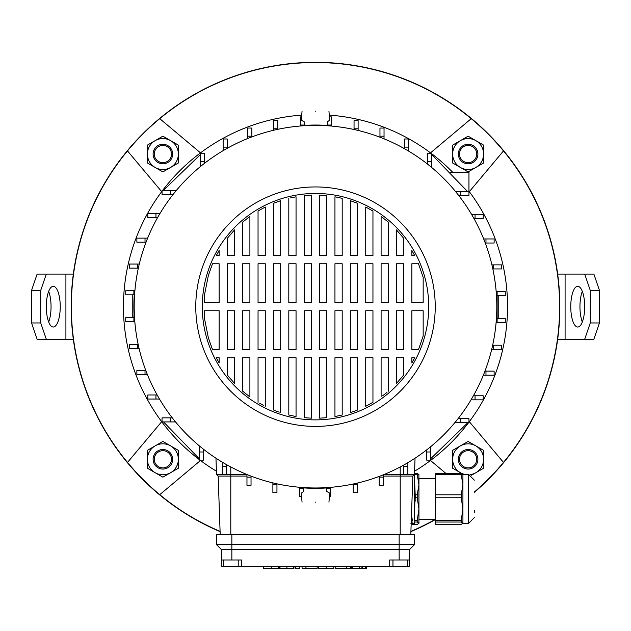 <?xml version="1.0" encoding="UTF-8"?>
<svg xmlns="http://www.w3.org/2000/svg" width="631" height="631" viewBox="0 0 631 631"><rect width="100%" height="100%" fill="white"/><g stroke="black" fill="none" stroke-linecap="round" stroke-linejoin="round"><path stroke-width="0.95" d="M162.049 191.177A192.061 192.061 0 0 0 199.435 459.691M200.003 460.125A192.061 192.061 0 0 0 216.417 471.191M414.583 471.191A192.061 192.061 0 0 0 468.517 422.738M468.951 422.163A192.061 192.061 0 0 0 468.951 191.177M474.323 492.062A244.118 244.118 0 0 0 471.239 118.683A244.118 244.118 0 0 0 127.509 462.413A244.118 244.118 0 0 0 220.085 531.373M71.153 306.674A244.347 244.347 0 0 0 220.093 531.625A244.347 244.347 0 0 1 142.716 133.89A244.347 244.347 0 0 1 488.284 133.89A244.347 244.347 0 0 1 474.323 492.361A244.347 244.347 0 0 0 315.5 62.327A244.347 244.347 0 0 0 71.153 306.674M410.907 531.625A244.347 244.347 0 0 0 435.232 519.676A244.347 244.347 0 0 1 410.907 531.625M410.915 531.373A244.118 244.118 0 0 0 435.232 519.416M200.492 152.86L159.761 118.683M127.509 150.935L161.686 191.658M469.314 191.658L503.491 150.935M471.239 118.683L430.508 152.86M503.491 462.413L469.314 421.682M430.508 460.488L445.88 473.384M161.686 421.682L127.509 462.413M159.761 494.665L200.492 460.488M452.703 172.279A192.061 192.061 0 0 0 431.565 153.649M430.997 153.223A192.061 192.061 0 0 0 329.279 115.11M301.721 115.11A192.061 192.061 0 0 0 162.482 190.609M498.758 318.521L498.758 295.639M496.179 291.561L497.125 291.561L496.155 291.309M300.395 125.08L300.143 126.019M132.242 294.819L132.242 317.709M134.821 321.778L133.875 321.778L134.845 322.031M326.535 490.287L326.535 491.352L329.729 493.134L328.94 502.15M315.5 502.15C332.837 502.15 332.837 502.15 315.5 502.15C298.163 502.15 298.163 502.15 315.5 502.15M315.5 111.19C298.163 111.19 298.163 111.19 315.5 111.19C332.837 111.19 332.837 111.19 315.5 111.19M302.06 111.19L301.271 120.206L304.465 121.988L304.465 125.443M392.963 566.496L389.706 566.496L389.706 559.981L409.369 559.981L409.14 566.496L392.963 566.496L392.963 559.981M389.706 566.496L223.548 566.496L223.548 559.981M315.5 419.883A113.217 113.217 0 0 1 202.283 306.674A113.217 113.217 0 0 1 315.5 193.457A113.217 113.217 0 0 1 428.717 306.674A113.217 113.217 0 0 1 315.5 419.883M315.5 186.942A119.732 119.732 0 0 1 435.232 306.674A119.732 119.732 0 0 1 315.5 426.398A119.732 119.732 0 0 1 195.768 306.674A119.732 119.732 0 0 1 315.5 186.942M315.5 125.364A181.302 181.302 0 0 1 496.802 306.674A181.302 181.302 0 0 1 315.5 487.976A181.302 181.302 0 0 1 134.198 306.674A181.302 181.302 0 0 1 315.5 125.364M431.565 161.362L431.565 153.223L427.495 153.223L427.495 161.362L431.565 161.362L431.565 167.389M430.752 446.63L430.752 460.125L426.674 460.125L426.674 449.887M200.248 166.71L200.248 153.223L204.326 153.223L204.326 163.453M455.464 191.422L468.951 191.422L468.951 195.492L458.721 195.492M170.196 190.609L162.049 190.609L162.049 194.679L170.196 194.679L170.196 190.609L176.215 190.609M460.804 422.738L468.951 422.738L468.951 418.661L460.804 418.661L460.804 422.738L454.785 422.738M430.752 458.65L467.8 422.738M175.536 421.918L162.049 421.918L162.049 417.848L172.279 417.848M199.435 451.977L199.435 460.125L203.505 460.125L203.505 451.977L199.435 451.977L199.435 445.959M423.172 277.38L418.503 263.758L411.862 263.758L411.862 302.596L423.172 302.596L423.172 277.38M414.717 255.618L411.862 250.404L414.717 255.618L411.862 255.618L411.862 250.404M403.722 238.344L396.481 229.905L396.481 255.618L403.722 255.618L403.722 238.344M388.333 222.136L381.1 216.401L381.1 255.618L388.333 255.618L388.333 222.136M372.953 211.014L365.72 207.023L365.72 255.618L372.953 255.618L372.953 211.014M357.572 203.324L350.339 200.666L350.339 255.618L357.572 255.618L357.572 203.324M342.191 198.323L334.951 196.793L334.951 255.618L342.191 255.618L342.191 198.323M326.811 195.657L319.57 195.16L319.57 255.618L326.811 255.618L326.811 195.657M311.43 195.16L304.189 195.657L304.189 255.618L311.43 255.618L311.43 195.16M288.809 198.323L288.809 255.618L296.049 255.618L296.049 196.793L290.252 197.976M280.661 200.666L273.428 203.324L273.428 255.618L280.661 255.618L280.661 200.666M265.28 207.023L258.047 211.014L265.28 207.023L265.28 255.618L258.047 255.618L258.047 211.014M249.9 216.401L242.667 222.136L242.667 255.618L249.9 255.618L249.9 216.401M234.519 229.905L227.278 238.344L227.278 255.618L234.519 255.618L234.519 229.905M219.138 250.404L216.283 255.618L219.138 255.618L219.138 250.404M212.497 263.758L208.372 275.439L204.602 294.33L204.602 302.596L219.138 302.596L219.138 263.758L212.497 263.758M423.172 335.96L423.172 310.744L411.862 310.744L411.862 349.582L418.503 349.582L423.172 335.96M204.602 319.018L208.372 337.9L212.497 349.582L208.372 337.9L204.602 319.018L204.602 310.744L219.138 310.744L219.138 349.582L212.497 349.582M216.283 357.73L219.138 362.935L216.283 357.73L219.138 357.73L219.138 362.935M227.278 375.003L234.519 383.443L227.278 375.003L227.278 357.73L234.519 357.73L234.519 383.443M242.667 391.204L249.9 396.938L242.667 391.204L242.667 357.73L249.9 357.73L249.9 396.938M259.704 403.304L263.813 405.559M274.674 410.521L279.202 412.185M288.809 415.017L296.049 416.547L296.049 357.73L288.809 357.73L288.809 415.017M304.189 417.683L311.43 418.179L304.189 417.683L304.189 357.73L311.43 357.73L311.43 418.179M319.57 418.179L326.811 417.683L319.57 418.179L319.57 357.73L326.811 357.73L326.811 417.683M334.951 416.547L342.191 415.017L334.951 416.547L334.951 357.73L342.191 357.73L342.191 415.017M350.339 412.682L357.572 410.024L350.339 412.682L350.339 357.73L357.572 357.73L357.572 410.024M365.72 406.317L372.953 402.326L365.72 406.317L365.72 357.73L372.953 357.73L372.953 402.326M382.812 395.669L386.929 392.403M396.481 383.443L403.722 375.003L403.722 357.73L396.481 357.73L396.481 383.443M411.862 362.935L414.717 357.73L411.862 357.73L411.862 362.935L412.453 361.91M396.481 310.744L403.722 310.744L403.722 349.582L396.481 349.582L396.481 310.744M403.722 302.596L396.481 302.596L396.481 263.758L403.722 263.758L403.722 302.596M381.1 310.744L388.333 310.744L388.333 349.582L381.1 349.582L381.1 310.744M388.333 302.596L381.1 302.596L381.1 263.758L388.333 263.758L388.333 302.596M381.1 396.938L381.1 357.73L388.333 357.73L388.333 391.204M365.72 310.744L372.953 310.744L372.953 349.582L365.72 349.582L365.72 310.744M372.953 302.596L365.72 302.596L365.72 263.758L372.953 263.758L372.953 302.596M350.339 310.744L357.572 310.744L357.572 349.582L350.339 349.582L350.339 310.744M357.572 302.596L350.339 302.596L350.339 263.758L357.572 263.758L357.572 302.596M334.951 310.744L342.191 310.744L342.191 349.582L334.951 349.582L334.951 310.744M342.191 302.596L334.951 302.596L334.951 263.758L342.191 263.758L342.191 302.596M319.57 310.744L326.811 310.744L326.811 349.582L319.57 349.582L319.57 310.744M326.811 302.596L319.57 302.596L319.57 263.758L326.811 263.758L326.811 302.596M304.189 310.744L311.43 310.744L311.43 349.582L304.189 349.582L304.189 310.744M311.43 302.596L304.189 302.596L304.189 263.758L311.43 263.758L311.43 302.596M288.809 310.744L296.049 310.744L296.049 349.582L288.809 349.582L288.809 310.744M296.049 302.596L288.809 302.596L288.809 263.758L296.049 263.758L296.049 302.596M273.428 310.744L280.661 310.744L280.661 349.582L273.428 349.582L273.428 310.744M280.661 302.596L273.428 302.596L273.428 263.758L280.661 263.758L280.661 302.596M273.428 410.024L273.428 357.73L280.661 357.73L280.661 412.682M258.047 310.744L265.28 310.744L265.28 349.582L258.047 349.582L258.047 310.744M265.28 302.596L258.047 302.596L258.047 263.758L265.28 263.758L265.28 302.596M258.047 402.326L258.047 357.73L265.28 357.73L265.28 406.317M242.667 310.744L249.9 310.744L249.9 349.582L242.667 349.582L242.667 310.744M249.9 302.596L242.667 302.596L242.667 263.758L249.9 263.758L249.9 302.596M227.278 310.744L234.519 310.744L234.519 349.582L227.278 349.582L227.278 310.744M234.519 302.596L227.278 302.596L227.278 263.758L234.519 263.758L234.519 302.596M496.392 294.385L496.723 294.456A181.633 181.633 0 0 1 496.723 318.892L496.392 318.963M327.789 487.558L327.718 487.889A181.633 181.633 0 0 1 303.282 487.889L303.211 487.558M134.608 318.963L134.277 318.892A181.633 181.633 0 0 1 134.277 294.456L134.608 294.385M303.211 125.782L303.282 125.451A181.633 181.633 0 0 1 327.718 125.451L327.789 125.782M300.395 125.995L300.395 116.901L301.563 116.901M409.369 559.981L409.74 549.388L221.26 549.388L221.86 566.496L223.548 566.496M326.535 487.968L326.535 491.352M304.465 125.372L304.465 121.988M300.395 125.048L304.465 125.048M327.347 125.427L327.347 121.775L329.729 120.206L328.94 111.19M327.347 125.048L331.425 125.048L331.425 116.901L329.437 116.901M246.966 476.082L218.16 476.082L216.528 474.457L218.16 476.082L220.203 534.725M384.2 474.457L414.472 474.457L412.84 476.082L410.797 534.725M458.082 418.661L460.804 418.661M430.752 451.977L426.674 451.977M277.766 128.787L277.766 120.639L273.696 120.639L273.696 128.787L277.766 128.787L277.766 129.331M273.696 130.254L273.696 128.787M408.675 147.126L408.675 138.978L404.605 138.978L404.605 147.126L408.675 147.126L408.675 151.14M404.605 148.774L404.605 147.126M412.84 476.082L383.222 476.082M145.02 370.318L136.872 370.318L136.872 374.396L145.02 374.396L145.02 370.318L145.737 370.318M147.315 374.396L145.02 374.396M145.02 238.132L136.872 238.132L136.872 242.209L145.02 242.209L145.02 238.132L147.646 238.132M146.045 242.209L145.02 242.209M215.96 458.209L216.528 474.457L246.8 474.457M460.804 191.422L460.804 195.492M448.925 172.279L468.951 172.279L468.951 191.422M427.495 164.092L427.495 161.362M497.125 322.591L505.273 322.591L505.273 318.521L497.125 318.521L497.125 322.591L496.108 322.591M497.125 295.639L505.273 295.639L505.273 291.561L497.125 291.561L497.125 318.521M137.613 344.4L129.465 344.4L129.465 348.478L137.613 348.478L137.613 344.4L138.165 344.4M139.08 348.478L137.613 348.478M155.952 213.491L147.804 213.491L147.804 217.569L155.952 217.569L155.952 213.491L159.966 213.491M157.6 217.569L155.952 217.569M475.048 218.381L483.196 218.381L483.196 214.303L475.048 214.303L475.048 218.381L473.857 218.381M471.515 214.303L475.048 214.303M493.387 349.29L501.535 349.29L501.535 345.22L493.387 345.22L493.387 349.29L491.723 349.29M492.661 345.22L493.387 345.22M200.248 161.362L204.326 161.362M172.918 194.679L170.196 194.679M203.505 449.256L203.505 451.977M170.196 421.918L170.196 417.848M331.425 126.066L331.425 125.048M133.875 317.709L125.727 317.709L125.727 321.778L133.875 321.778L134.253 294.819L125.727 294.819L125.727 290.749L134.892 290.749M415.04 458.209L414.472 474.457M485.98 243.022L494.128 243.022L494.128 238.952L485.98 238.952L485.98 243.022L485.263 243.022M483.685 238.952L485.98 238.952M485.98 375.208L494.128 375.208L494.128 371.138L485.98 371.138L485.98 375.208L483.354 375.208M484.955 371.138L485.98 371.138M227.207 147.126L227.207 138.978L223.137 138.978L223.137 147.126L227.207 147.126L227.207 148.317M223.137 150.659L223.137 147.126M358.116 128.787L358.116 120.639L354.046 120.639L354.046 128.787L358.116 128.787L358.116 130.443M354.046 129.513L354.046 128.787M133.875 294.819L133.875 290.749M493.387 268.94L501.535 268.94L501.535 264.87L493.387 264.87L493.387 268.94L492.835 268.94M491.92 264.87L493.387 264.87M475.048 399.849L483.196 399.849L483.196 395.779L475.048 395.779L475.048 399.849L471.034 399.849M473.4 395.779L475.048 395.779M251.848 136.193L251.848 128.046L247.778 128.046L247.778 136.193L251.848 136.193L251.848 136.903M247.778 138.489L247.778 136.193M384.034 136.193L384.034 128.046L379.965 128.046L379.965 136.193L384.034 136.193L384.034 138.82M379.965 137.211L379.965 136.193M155.952 394.967L147.804 394.967L147.804 399.037L155.952 399.037L155.952 394.967L157.143 394.967M159.485 399.037L155.952 399.037M137.613 264.05L129.465 264.05L129.465 268.128L137.613 268.128L137.613 264.05L139.277 264.05M138.339 268.128L137.613 268.128M272.884 484.561L272.884 492.701L276.954 492.701L276.954 484.561L272.884 484.561L272.884 482.896M276.954 483.835L276.954 484.561M379.152 477.154L379.152 485.294L383.222 485.294L383.222 477.154L379.152 477.154L379.152 476.437M383.222 474.851L383.222 477.154M299.575 487.274L299.575 496.439L301.563 496.439M303.653 487.913L303.653 491.565L301.271 493.134L302.06 502.15M303.653 488.299L299.575 488.299M403.793 466.222L403.793 474.362L407.863 474.362L407.863 466.222L403.793 466.222L403.793 465.023M407.863 462.689L407.863 466.222M222.325 466.222L222.325 474.362L226.395 474.362L226.395 466.222L222.325 466.222L222.325 462.2M226.395 464.566L226.395 466.222M330.605 487.345L330.605 496.439L329.437 496.439M330.605 488.299L326.535 488.299M246.966 477.154L246.966 485.294L251.035 485.294L251.035 477.154L246.966 477.154L246.966 474.52M251.035 476.129L251.035 477.154M353.234 484.561L353.234 492.701L357.304 492.701L357.304 484.561L353.234 484.561L353.234 484.009M357.304 483.094L357.304 484.561M231.853 534.725L216.378 534.725L216.378 544.506L231.853 544.506L231.853 534.725L414.622 534.725L414.622 544.506L231.853 544.506L231.853 559.981L241.468 559.981L241.468 566.496M409.74 549.388L414.622 544.506M221.26 549.388L216.378 544.506M221.631 559.981L231.853 559.981M278.397 566.496L278.397 568.452L278.31 566.496M278.31 568.452L263.498 568.452L263.498 566.496M295.568 566.496L295.568 568.452L299.843 568.452L299.843 566.496M306.193 568.452L317.125 568.452L302.068 568.452L302.068 566.496M305.988 568.452L305.988 566.496M305.932 568.452L305.932 566.496M318.45 566.496L318.45 568.452L333.831 568.452L333.831 566.496M333.807 568.452L333.807 566.496M361.934 566.496L361.934 568.452L351.609 568.452L351.609 566.496L351.609 568.452M352.366 568.452L352.366 566.496M293.943 566.496L293.943 568.452L279.225 568.452L279.225 566.496L279.225 568.452M293.431 568.452L293.431 566.496M279.975 568.452L279.975 566.496M365.688 566.496L365.688 568.452L362.573 568.452L362.573 566.496M350.41 566.496L350.41 568.452L335.187 568.452L346.443 568.452M346.301 568.452L346.301 566.496M346.269 568.452L346.269 566.496M199.364 458.903L163.524 421.918M163.2 190.609L200.248 154.69M431.793 154.603L467.476 191.422M435.232 522.026L435.232 520.307L461.214 520.307L461.214 522.026L435.232 522.026L435.232 524.4L461.214 524.4L462.925 523.217L461.214 522.026M414.457 520.307L417.225 520.307L417.225 522.026L414.386 522.026M411.451 515.898L412.508 520.307M474.323 510.163L474.323 512.735M474.323 517.625L468.628 523.328L468.628 474.457L462.925 474.457L462.925 523.217M435.232 497.749L435.232 494.799L461.214 494.799L461.214 497.749L435.232 497.749L435.232 520.307M435.232 474.615L435.232 473.384L461.214 473.384L461.214 474.615L435.232 474.615L435.232 494.799M461.214 520.307L462.925 509.028L461.214 497.749M461.214 494.799L462.925 484.703L461.214 474.615M461.214 473.384L462.925 474.567M435.232 478.527L418.937 478.527L418.937 523.328L417.225 522.026M418.874 474.346L418.937 484.703L417.225 474.615L414.338 474.615M412.508 522.026L410.797 523.217L412.508 524.4L417.225 524.4L418.937 523.328M417.225 520.307L418.937 509.028L417.225 497.749L415.206 497.749M415.182 494.799L417.225 494.799L418.937 484.703M417.225 494.799L417.225 497.749M414.512 473.384L417.225 473.384L418.937 474.567M417.225 473.384L417.225 474.615M414.961 501.826L415.285 497.244L414.338 474.591L414.33 523.328L414.946 498.892M414.953 501.811L415.285 500.541M570.763 306.674A20.366 6.965 -90 0 0 577.728 327.032A20.366 6.965 -90 0 0 584.692 306.674A20.366 6.965 -90 0 0 577.728 286.308A20.366 6.965 -90 0 0 570.763 306.674M582.318 291.364A20.366 6.965 -90 0 0 579.952 306.674A20.366 6.965 -90 0 0 582.318 321.976M584.692 274.091L593.881 274.091L599.45 290.378L590.269 290.378L584.692 274.091L557.662 274.091M584.692 339.249L590.269 322.962L599.45 322.962L593.881 339.249L557.662 339.249M590.269 290.378L590.269 322.962M599.45 290.378L599.45 322.962M60.237 306.674A20.366 6.965 90 0 0 53.272 286.308A20.366 6.965 90 0 0 46.308 306.674A20.366 6.965 90 0 0 53.272 327.032A20.366 6.965 90 0 0 60.237 306.674M48.682 321.976A20.366 6.965 90 0 0 51.048 306.674A20.366 6.965 90 0 0 48.682 291.364M46.308 339.249L37.119 339.249L31.55 322.962L40.731 322.962L46.308 339.249L73.338 339.249M46.308 274.091L40.731 290.378L31.55 290.378L37.119 274.091L73.338 274.091M40.731 322.962L40.731 290.378M31.55 322.962L31.55 290.378M154.279 154.051A8.597 8.597 0 0 0 162.877 162.648A8.597 8.597 0 0 0 171.482 154.051A8.597 8.597 0 0 0 162.877 145.445A8.597 8.597 0 0 0 154.279 154.051M172.649 154.051A9.773 9.773 0 0 1 162.877 163.823A9.773 9.773 0 0 1 153.104 154.051A9.773 9.773 0 0 1 162.877 144.278A9.773 9.773 0 0 1 172.649 154.051M476.72 154.051A8.597 8.597 0 0 0 468.123 145.445A8.597 8.597 0 0 0 459.518 154.051A8.597 8.597 0 0 0 468.123 162.648A8.597 8.597 0 0 0 476.72 154.051M458.351 154.051A9.773 9.773 0 0 1 468.123 144.278A9.773 9.773 0 0 1 477.896 154.051A9.773 9.773 0 0 1 468.123 163.823A9.773 9.773 0 0 1 458.351 154.051M476.72 459.297A8.597 8.597 0 0 0 468.123 450.692A8.597 8.597 0 0 0 459.518 459.297A8.597 8.597 0 0 0 468.123 467.894A8.597 8.597 0 0 0 476.72 459.297M458.351 459.297A9.773 9.773 0 0 1 468.123 449.517A9.773 9.773 0 0 1 477.896 459.297A9.773 9.773 0 0 1 468.123 469.07A9.773 9.773 0 0 1 458.351 459.297M171.482 459.297A8.597 8.597 0 0 0 162.877 450.692A8.597 8.597 0 0 0 154.279 459.297A8.597 8.597 0 0 0 162.877 467.894A8.597 8.597 0 0 0 171.482 459.297M153.104 459.297A9.773 9.773 0 0 1 162.877 449.517A9.773 9.773 0 0 1 172.649 459.297A9.773 9.773 0 0 1 162.877 469.07A9.773 9.773 0 0 1 153.104 459.297M460.385 140.65A15.475 15.475 0 0 1 483.598 154.051L483.598 162.987L475.861 167.452A15.475 15.475 0 0 1 452.648 154.051A15.475 15.475 0 0 1 460.385 140.65L468.123 136.178L483.598 145.114L483.598 154.051A15.475 15.475 0 0 1 475.861 167.452L468.123 171.916L452.648 162.987L452.648 145.114L460.385 140.65M465.031 474.457A15.475 15.475 0 0 1 468.123 443.822A15.475 15.475 0 0 1 483.598 459.297L483.598 468.226L475.861 472.698A15.475 15.475 0 0 1 470.079 474.646M463.438 474.457L452.648 468.226L452.648 450.36L468.123 441.424L483.598 450.36L483.598 459.297A15.475 15.475 0 0 1 475.861 472.698L471.483 475.222M155.139 445.888A15.475 15.475 0 0 1 178.352 459.297L178.352 468.226L170.615 472.698A15.475 15.475 0 0 1 147.402 459.297A15.475 15.475 0 0 1 155.139 445.888L162.877 441.424L170.615 445.888L178.352 450.36L178.352 459.297A15.475 15.475 0 0 1 170.615 472.698L162.877 477.162L147.402 468.226L147.402 450.36L155.139 445.888M155.139 140.65A15.475 15.475 0 0 1 178.352 154.051L178.352 162.987L170.615 167.452A15.475 15.475 0 0 1 147.402 154.051A15.475 15.475 0 0 1 155.139 140.65L162.877 136.178L178.352 145.114L178.352 154.051A15.475 15.475 0 0 1 170.615 167.452L162.877 171.916L147.402 162.987L147.402 145.114L155.139 140.65M400.204 466.972L400.204 534.725M230.796 466.972L230.796 534.725M399.147 559.981L399.147 534.725M271.283 568.452L271.283 566.496M326.243 568.452L326.243 566.496M359.315 568.452L359.315 566.496M286.931 568.452L286.931 566.496M565.084 274.091L565.084 339.249M65.916 339.249L65.916 274.091M407.626 566.496L407.626 559.981M238.21 566.496L238.21 559.981M317.125 568.452L317.125 566.496M366.327 568.452L366.327 566.496M335.187 568.452L335.187 566.496M435.232 519.25L418.937 519.25M468.628 523.328L462.925 523.328M468.628 474.457L474.323 480.159M411.191 523.328L414.33 523.328"/></g></svg>
